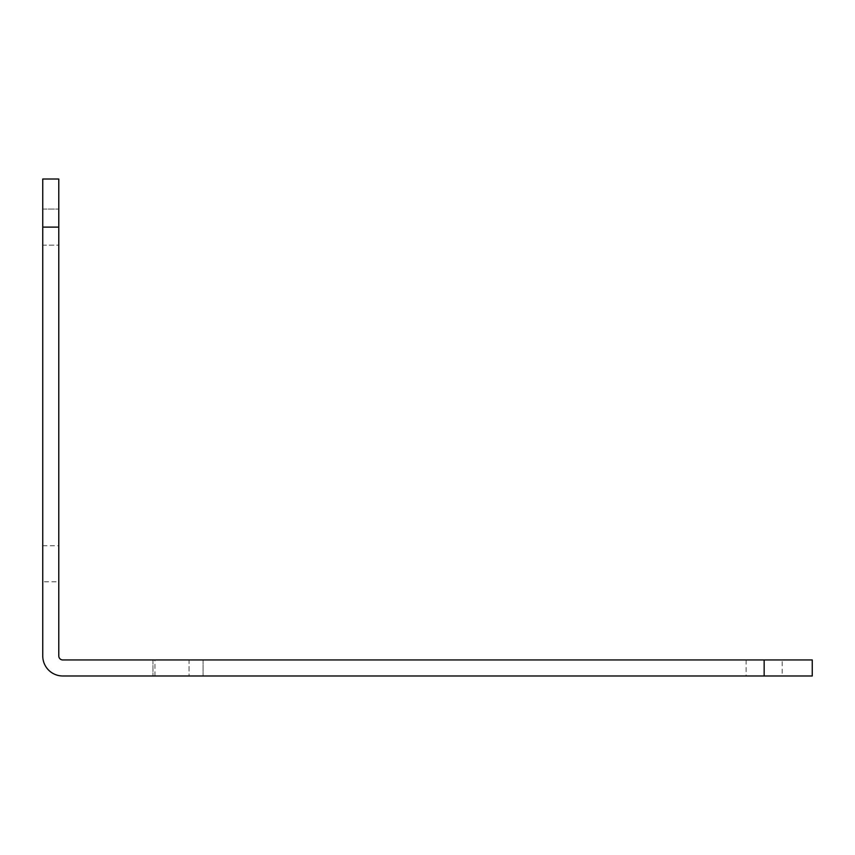 <?xml version="1.0" encoding="UTF-8"?>
<svg xmlns="http://www.w3.org/2000/svg" width="855" height="855" viewBox="0 0 855 855"><rect width="100%" height="100%" fill="white"/><g stroke="black" fill="none" stroke-linecap="round" stroke-linejoin="round"><path stroke-width="0.64" stroke-dasharray="4.28 3.21" d="M58.781 179.016L58.781 655.945A4.008 4.008 0 0 0 62.789 659.953L203.063 659.953L203.063 675.984L62.789 675.984A20.039 20.039 0 0 1 42.75 655.945L42.75 179.016M812.25 675.984L203.063 675.984L203.063 659.953L812.25 659.953L812.25 675.984M782.197 675.984L746.116 675.984L782.197 675.984L782.197 659.953L746.116 659.953L782.197 659.953M189.041 675.984L152.97 675.984L189.041 675.984L152.97 675.984L189.041 675.984L189.041 659.953L152.97 659.953L189.041 659.953L189.041 675.984M58.781 581.806L58.781 545.736L58.781 581.806L42.75 581.806L42.75 545.736L42.75 581.806M58.781 245.15L58.781 209.08L58.781 245.15L58.781 209.08L58.781 245.15L42.75 245.15L42.75 209.08L42.75 245.15L58.781 245.15M58.781 581.795L58.781 545.725L58.781 581.795L42.75 581.795L42.75 545.725L42.75 581.795M42.75 245.15L42.75 209.08L42.75 245.15M189.041 659.953L152.97 659.953L189.041 659.953M154.969 675.984L154.969 659.953M58.781 227.109L42.75 227.109M42.75 545.736L58.781 545.736M42.75 209.08L58.781 209.08L42.75 209.08M42.75 545.725L58.781 545.725M746.116 659.953L746.116 675.984M152.97 659.953L152.97 675.984L152.97 659.953"/><path stroke-width="1.28" d="M42.75 179.016L42.75 655.945A20.039 20.039 0 0 0 62.789 675.984L812.25 675.984L812.25 659.953L62.789 659.953A4.008 4.008 0 0 1 58.781 655.945L58.781 179.016L42.75 179.016L58.781 179.016M42.75 227.109L58.781 227.109M764.156 659.953L764.156 675.984"/></g></svg>
